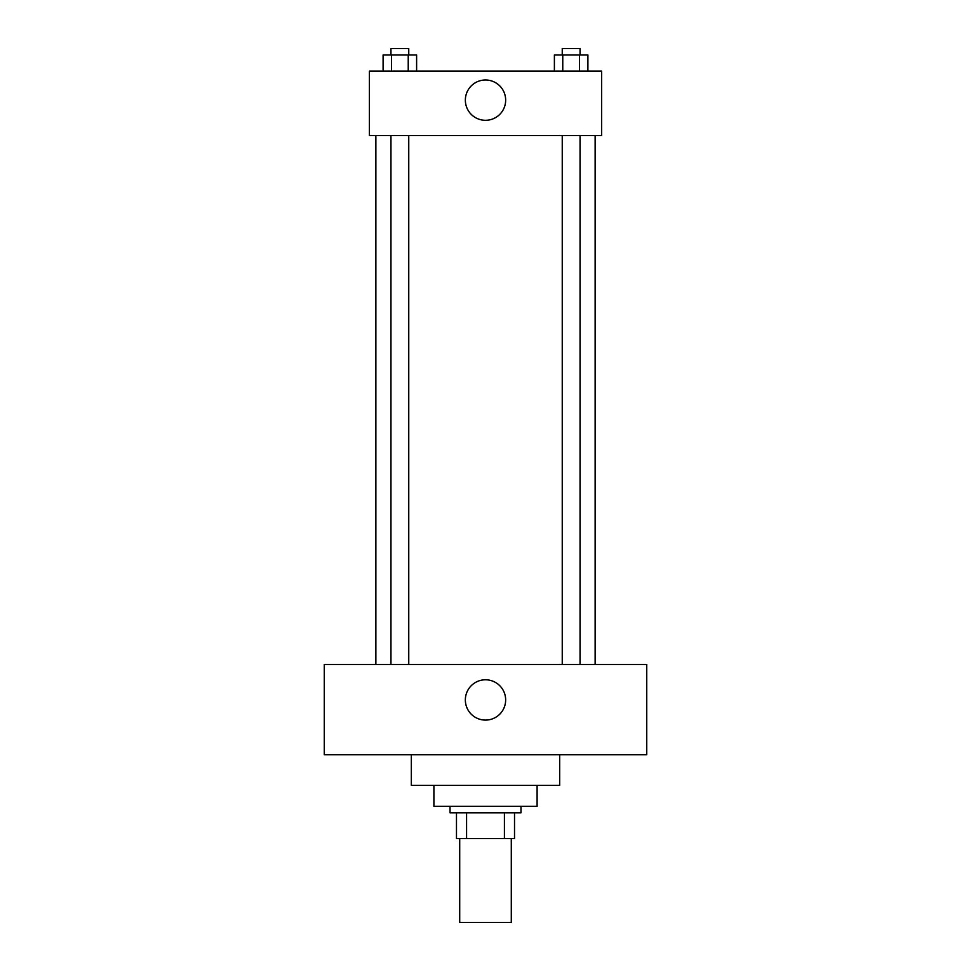 <?xml version="1.0" encoding="UTF-8"?>
<svg xmlns="http://www.w3.org/2000/svg" width="971" height="971" viewBox="0 0 971 971"><rect width="100%" height="100%" fill="white"/><g stroke="black" fill="none" stroke-linecap="round" stroke-linejoin="round"><path stroke-width="1.46" d="M459.708 838.604L459.708 922.45L511.292 922.45L511.292 838.604M504.422 812.812L504.422 838.604L456.479 838.604L456.479 812.812M504.422 838.604L514.521 838.604L514.521 812.812L514.521 838.604M520.978 806.355L520.978 812.812L450.022 812.812L450.022 806.355M466.578 812.812L466.578 838.604M537.097 785.393L537.097 806.355L433.903 806.355L433.903 785.393M559.672 754.77L559.672 785.393L411.328 785.393L411.328 754.77M646.735 754.77L324.265 754.77L324.265 664.467L646.735 664.467L646.735 754.77M485.5 679.785A20.16 20.16 0 0 1 502.954 710.019A20.16 20.16 0 0 1 468.046 710.019A20.16 20.16 0 0 1 485.5 679.785M595.138 135.612L595.138 664.467M562.245 664.467L562.245 135.612M408.755 135.612L408.755 664.467M601.595 135.612L369.405 135.612L369.405 71.126L601.595 71.126L601.595 135.612M505.66 100.147A20.16 20.16 0 0 1 475.426 117.6A20.16 20.16 0 0 1 475.426 82.693A20.16 20.16 0 0 1 505.66 100.147M587.904 71.126L587.904 54.995L554.392 54.995L554.392 71.126M579.529 54.995L579.529 71.126M562.767 54.995L562.767 71.126M562.245 54.995L562.245 48.55L580.051 48.55L580.051 54.995M416.608 71.126L416.608 54.995L383.096 54.995L383.096 71.126M408.233 54.995L408.233 71.126M391.471 54.995L391.471 71.126M390.949 54.995L390.949 48.55L408.755 48.55L408.755 54.995M375.862 135.612L375.862 664.467M580.051 664.467L580.051 135.612M390.949 135.612L390.949 664.467"/></g></svg>
